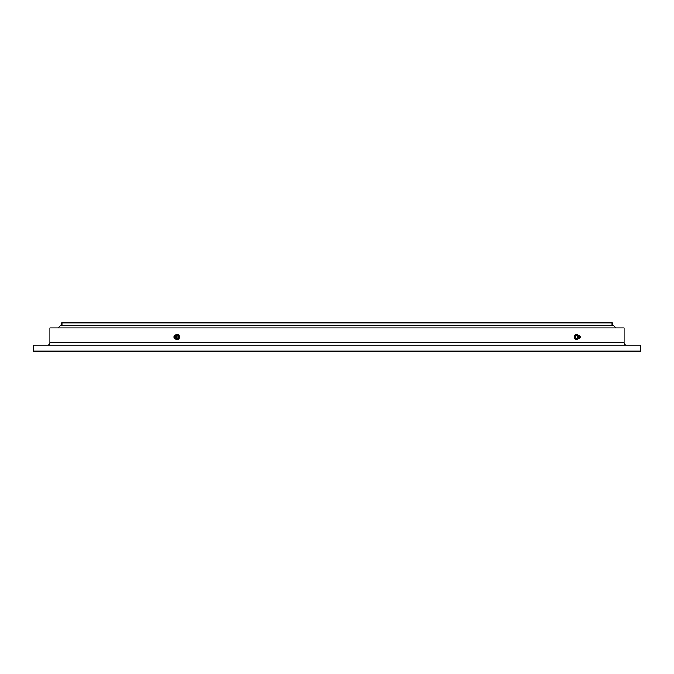 <?xml version="1.0" encoding="UTF-8"?>
<svg xmlns="http://www.w3.org/2000/svg" width="674" height="674" viewBox="0 0 674 674"><rect width="100%" height="100%" fill="white"/><g stroke="black" fill="none" stroke-linecap="round" stroke-linejoin="round"><path stroke-width="1.01" d="M61.932 325.331L61.932 322.821L612.068 322.821L612.068 325.331M47.374 345.105A2.536 2.536 0 0 0 49.901 342.569L624.099 342.569A2.536 2.536 0 0 0 626.626 345.105M49.901 342.569L49.901 327.884L624.099 327.884L624.099 342.569M33.7 351.179L33.7 345.105L640.3 345.105L640.3 351.179L33.7 351.179M616.12 327.884L613.087 325.331L60.913 325.331L57.88 327.884M577.77 335.576L577.492 334.725L574.981 334.725L574.248 337L574.981 339.275L577.492 339.275L577.77 338.424M577.845 338.399L576.969 338.727A1.769 0.986 -90 0 1 575.916 337.885A1.769 0.986 -90 0 1 575.967 335.964A1.769 0.986 -90 0 1 576.969 335.273L577.845 335.601M576.034 334.725L575.301 337L576.034 339.275M578.073 338.306A1.34 0.741 -90 0 1 577.567 338.171A1.34 0.741 -90 0 1 577.281 337.666A1.34 0.741 -90 0 1 577.567 335.829L579.076 335.391A1.618 0.901 -90 0 1 579.337 335.526L579.96 336.031A1.062 0.59 -90 0 1 580.221 336.469A1.062 0.59 -90 0 1 579.96 337.969A1.062 0.59 -90 0 1 579.202 337.531A1.062 0.59 -90 0 1 579.278 336.284A1.062 0.59 -90 0 1 579.96 336.031M579.96 337.969L579.337 338.474A1.618 0.901 -90 0 1 579.076 338.609A1.618 0.901 -90 0 1 578.191 337.809A1.618 0.901 -90 0 1 578.216 336.107A1.618 0.901 -90 0 1 579.076 335.391M579.842 337.396L579.589 336.604L579.842 337.396M575.301 337L574.248 337M175.392 338.643L175.703 339.275L178.593 339.275L179.688 337L178.593 334.725L175.703 334.725L175.392 335.357M176.066 335.458L176.116 335.433A1.769 1.466 90 0 1 177.852 338.222A1.769 1.466 90 0 1 176.116 338.567L176.066 338.542M177.885 339.275L178.981 337L177.885 334.725M176.984 336.334A1.34 1.112 90 0 1 176.083 338.331M174.044 336.503A1.618 1.348 90 0 1 176.487 336.191A1.618 1.348 90 0 1 174.162 337.809A1.618 1.348 90 0 1 174.044 337.497M175.594 336.469A1.062 0.885 90 0 1 174.01 337.404A1.062 0.885 90 0 1 175.594 336.469M175.013 337.396L174.633 336.604L175.013 337.396M178.981 337L179.688 337M577.567 338.171L579.076 338.609M579.935 337.211A0.758 0.758 0 0 0 579.935 336.789M174.954 335.441L176.967 336.292C177.296 337.91 176.622 338.668 174.954 338.559"/></g></svg>
